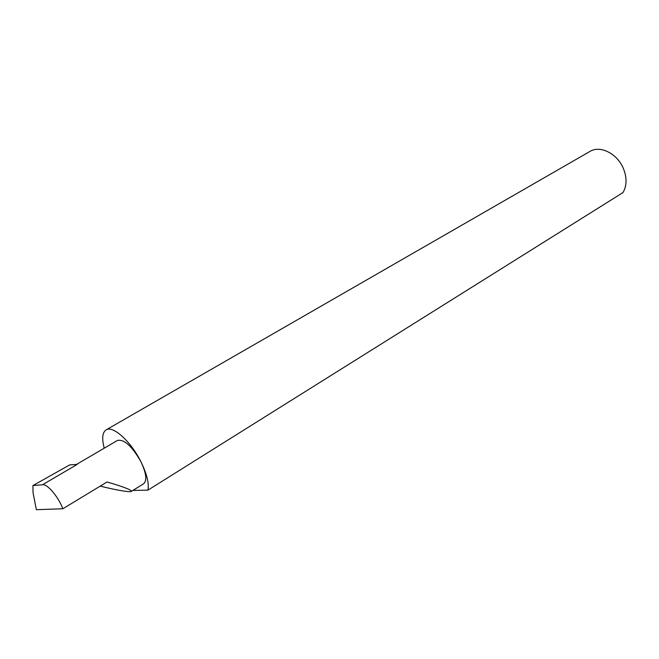 <?xml version="1.0" encoding="UTF-8"?>
<svg xmlns="http://www.w3.org/2000/svg" width="659" height="659" viewBox="0 0 659 659"><rect width="100%" height="100%" fill="white"/><g stroke="black" fill="none" stroke-linecap="round" stroke-linejoin="round"><path stroke-width="0.99" d="M100.226 486.12C112.071 489.151 129.749 492.66 131.289 491.425C133.011 489.983 116.454 484.612 107.03 481.993L62.877 508.764C58.181 496.449 46.896 483.335 42.415 484.802L32.95 485.543L33.016 492.512L36.36 509.679L62.877 508.764M76.485 464.43L117.475 440.426C124.164 439.075 131.94 446.102 140.804 461.506C130.729 441.225 112.78 425.187 106.091 429.899L589.945 151.438C600.192 144.964 617.516 153.679 623.496 168.753C627.038 177.848 626.874 185.789 622.994 192.568L147.945 490.139C149.198 483.253 146.817 473.706 140.804 461.506C146.29 473.08 147.221 480.51 143.604 483.78L131.289 491.425M106.091 429.899C102.334 432.477 101.717 438.573 104.229 448.186M42.415 484.802L77.276 464.373L69.697 464.908L32.95 485.543M147.945 490.139L132.896 490.428"/></g></svg>

